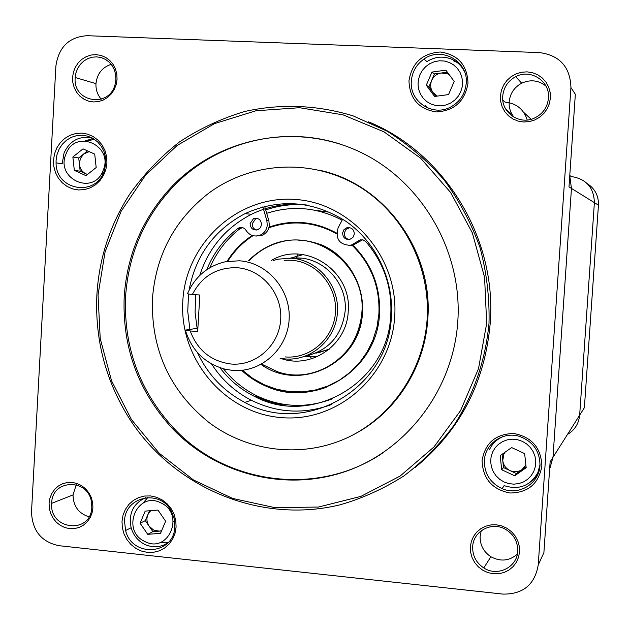 <?xml version="1.0" encoding="UTF-8"?>
<svg xmlns="http://www.w3.org/2000/svg" width="630" height="630" viewBox="0 0 630 630"><rect width="100%" height="100%" fill="white"/><g stroke="black" fill="none" stroke-linecap="round" stroke-linejoin="round"><path stroke-width="0.94" d="M311.653 358.761L309.346 355.288M291.414 360.714L290.375 359.076L291.414 360.714M549.612 469.319L552.983 457.349L571.457 188.417L569.748 175.888L571.457 188.417L594.389 202.639L579.655 415.178L584.38 407.704L598.445 205.159L594.389 202.639C593.901 187.527 586.168 178.818 571.174 176.51C586.168 178.818 593.901 187.527 594.389 202.639L579.655 415.178C578.812 423.651 574.749 430.077 567.465 434.456M296.25 258.174L297.596 254.111M527.216 119.999C523.719 109.21 516.34 103.257 505.079 102.131C516.34 103.257 523.719 109.21 527.216 119.999M517.301 554.211C509.253 561.031 500.44 561.873 490.865 556.731C483.486 551.762 479.91 544.911 480.139 536.193L481.226 530.751M514.056 117.259C510.497 112.817 508.867 107.714 509.174 101.965C510.032 93.547 514.198 87.294 521.679 83.192C530.444 79.278 538.532 80.23 545.95 86.058M101.249 99.209C97.485 94.87 95.721 89.72 95.957 83.774L95.965 83.64C97.122 73.765 102.194 67.331 111.203 64.331M88.995 516.82C78.648 513.521 73.316 506.229 73.009 494.936L76.261 484.714M394.695 316.669C391.277 376.063 336.94 423.108 280.563 417.533C224.115 412.831 179.07 358.478 182.81 301.101C185.724 243.676 237.022 195.765 293.926 199.371C350.878 202.112 398.963 257.339 394.695 316.669M188.535 293.958L187.74 311.37L189.89 329.419M197.466 352.587C207.79 374.598 223.563 391.206 244.794 402.412C305.314 436.535 389.009 388.986 391.403 316.213C393.726 279.271 375.866 242.093 346.075 221.421C313.307 200.718 279.602 198.127 244.968 213.649C214.263 229.95 195.631 255.465 189.079 290.202M486.675 323.426L484.588 277.334L472.335 232.88L450.608 192.449L420.635 158.209L384.103 131.906L343.003 114.833L299.549 107.714L255.985 110.762L214.491 123.638L177.085 145.53L145.498 175.25L121.149 211.247L105.108 251.764L98.036 294.879L100.217 338.562L111.541 380.803L131.497 419.643L159.217 453.246L193.457 479.966L232.675 498.456L275.034 507.678L318.512 507.04L360.927 496.377L400.105 476.067L433.944 447.001L460.585 410.579L478.516 368.652L486.675 323.426M96.894 294.69C99.115 258.261 110.037 224.784 129.654 194.261C143.742 174.447 160.311 157.028 179.369 142.018C199.608 128.638 221.382 118.464 244.684 111.494C280.854 103.462 316.992 104.919 353.084 115.865L387.017 131.119C408.319 144.475 427.353 160.752 444.111 179.959C459.27 200.576 471.209 223.028 479.934 247.314C486.628 272.278 489.652 297.667 488.998 323.489C485.431 360.659 473.705 394.671 453.828 425.534C439.441 444.819 422.785 461.625 403.869 475.949C383.93 488.636 362.746 498.243 340.318 504.756C260.544 524.365 174.25 487.99 129.93 419.438C105.785 381.394 94.776 339.806 96.894 294.69M176.101 527.026L175.053 533.256L172.683 539.02L169.131 544.044L164.564 548.053L159.225 550.864L153.381 552.329L147.318 552.384L141.348 551.022L135.773 548.328L130.859 544.422L126.858 539.508L123.968 533.838L122.322 527.688L122.007 521.356L123.039 515.167L125.362 509.426L128.874 504.417L133.395 500.385L138.695 497.55L144.53 496.038L150.586 495.936L156.579 497.251L162.194 499.921L167.147 503.819L171.195 508.741L174.124 514.45L175.786 520.648L176.101 527.026M124.535 521.231L125.583 530.507C132.103 558.125 174.423 554.92 174.849 526.491L174.234 518.844L171.549 511.623C160.485 488.667 124.756 496.164 124.535 521.231M92.909 507.819L92.059 512.922L90.153 517.647L87.287 521.766L83.601 525.066L79.278 527.381L74.545 528.594L69.639 528.657L64.803 527.562L60.283 525.365L56.298 522.176L53.046 518.159L50.691 513.521L49.353 508.481L49.085 503.291L49.92 498.22L51.802 493.51L54.637 489.4L58.299 486.084L62.59 483.753L67.316 482.501L72.222 482.415L77.073 483.478L81.617 485.659L85.633 488.841L88.909 492.865L91.287 497.527L92.641 502.598L92.909 507.819M51.668 503.181L51.66 503.338C49.329 530.24 91.169 534.587 91.791 507.323L91.555 502.598C88.783 478.115 51.904 478.824 51.668 503.181M106.935 163.036L105.903 169.352L103.572 175.258L100.068 180.479L95.571 184.74L90.295 187.834L84.522 189.599L78.545 189.961L72.647 188.905L67.134 186.472L62.283 182.81L58.322 178.077L55.456 172.533L53.818 166.438L53.503 160.099L54.511 153.838L56.802 147.948L60.259 142.742L64.717 138.466L69.954 135.348L75.71 133.529L81.695 133.119L87.609 134.143L93.161 136.537L98.059 140.199L102.06 144.939L104.966 150.515L106.612 156.657L106.935 163.036M56.094 160.319L56.07 162.855C55.739 191.032 97.059 197.355 104.501 169.998L105.785 163.052L105.486 157.114L103.95 151.413L101.257 146.223L97.54 141.813L92.98 138.411L87.822 136.182L82.317 135.23L76.758 135.615L71.403 137.301L66.536 140.199L62.386 144.175L59.165 149.019L57.031 154.492L56.094 160.319M117.054 79.278L116.196 84.53L114.266 89.476L111.353 93.846L107.604 97.437L103.218 100.06L98.414 101.595L93.437 101.958L88.531 101.131L83.94 99.17L79.892 96.169L76.6 92.271L74.214 87.68L72.852 82.624L72.584 77.356L73.434 72.127L75.34 67.205L78.222 62.842L81.939 59.244L86.302 56.598L91.09 55.03L96.075 54.637L100.997 55.432L105.612 57.377L109.683 60.37L113.014 64.276L115.424 68.883L116.794 73.97L117.054 79.278M75.175 77.655C72.678 102.745 110.25 108.478 115.274 83.585L115.888 79.412L115.652 74.568L114.4 69.922L112.203 65.709L109.171 62.134L105.454 59.385L101.241 57.598L96.752 56.858L92.2 57.204L87.814 58.614L83.822 61.008L80.412 64.276L77.75 68.253L75.978 72.741L75.175 77.655M467.995 83.231C464.885 101.272 454.356 110.841 436.425 111.927C418.816 109.21 409.658 98.823 408.972 80.766C411.965 62.842 422.415 53.259 440.315 52.007C458.041 54.597 467.263 65 467.995 83.231M411.335 81.073C409.24 101.446 432.708 117.054 450.663 107.037C459.955 101.879 465.145 93.988 466.224 83.365C468.578 61.33 441.496 46.006 423.848 59.165C416.328 64.567 412.154 71.867 411.335 81.073M550.399 98.02L549.384 103.588L547.163 108.817L543.847 113.447L539.611 117.243L534.657 120.015L529.239 121.621L523.64 121.992L518.128 121.102L512.993 119.007L508.473 115.818L504.795 111.675L502.157 106.809L500.669 101.446L500.417 95.862L501.409 90.326L503.606 85.121L506.882 80.498L511.087 76.695L516.009 73.899L521.412 72.261L527.011 71.851L532.539 72.702L537.713 74.773L542.265 77.962L545.974 82.113L548.651 87.003L550.148 92.397L550.399 98.02M502.716 96.162C501.086 112.109 518.758 124.945 533.594 118.464C542.43 114.502 547.391 107.73 548.47 98.138C550.274 81.246 530.562 68.418 515.687 76.671C507.93 80.931 503.614 87.428 502.716 96.162M541.871 466.027C538.689 483.848 528.019 492.841 509.851 492.999C492.014 489.392 482.761 478.572 482.084 460.546C485.147 442.851 495.739 433.842 513.875 433.511C531.822 436.999 541.154 447.835 541.871 466.027M484.383 460.475C484.257 473.5 490.14 482.879 502.039 488.612C518.624 496.117 539.304 483.659 539.973 465.562C539.902 451.048 532.98 441.291 519.207 436.306C502.96 431.211 485.029 443.74 484.383 460.475M519.553 551.864L518.561 557.259L516.38 562.251L513.119 566.591L508.953 570.063L504.079 572.481L498.755 573.741L493.243 573.765L487.817 572.576L482.761 570.221L478.312 566.819L474.697 562.551L472.091 557.621L470.626 552.282L470.382 546.785L471.35 541.422L473.508 536.453L476.729 532.114L480.863 528.641L485.706 526.192L491.022 524.9L496.534 524.837L501.968 525.995L507.063 528.334L511.544 531.728L515.198 536.012L517.828 540.965L519.301 546.336L519.553 551.864M472.681 546.627C472.445 555.668 476.154 562.779 483.801 567.945C497.346 577.041 517.198 567.362 517.702 551.274C517.876 541.327 513.552 533.87 504.74 528.893C491.085 521.475 473.161 531.46 472.681 546.627M425.329 105.533L428.132 108.163M534.067 478.65L537.398 475.414M160.067 542.493L168.265 542.422M173.266 521.467L174.77 522.223M101.973 172.919L102.674 174.4M355.525 433.558C396.412 411.737 424.935 366.999 427.794 318.89C433.33 250.803 384.339 184.133 320.174 170.391M427.14 319.048C430.684 264.695 401.491 210.349 355.304 184.275C309.07 158.201 250.457 162.288 208.908 193.056C174.66 219.736 155.831 255 152.436 298.872C150.98 349.587 169.785 390.765 208.853 422.391C247.936 451.954 302.069 458.49 346.957 437.889C391.766 417.194 423.746 370.377 427.14 319.048M124.197 296.801C122.228 347.445 138.277 391.332 172.344 428.479C216.57 474.815 286.587 492.589 347.327 470.854C408.004 449.111 453.364 388.765 457.821 321.308C462.609 250.126 420.722 179.566 357.871 150.995C295.005 122.299 218.996 137.718 172.242 186.165C143.128 217.114 127.11 253.992 124.197 296.801M341.145 144.42C282.279 124.827 215.444 142.356 173.51 186.338C144.459 217.208 128.481 254 125.575 296.698C123.606 347.217 139.624 391.002 173.612 428.046C225.942 484.58 317.551 497.038 382.607 453.072M414.926 467.657C459.861 430.928 484.966 382.725 490.234 323.048C496.912 238.014 444.638 152.869 368.463 121.818M195.639 294.714L195.095 312.543L197.135 328.332M211.546 363.943C221.65 379.614 234.888 391.718 251.268 400.239C277.523 413.138 304.4 414.524 331.908 404.405M305.085 204.742C286.256 202.868 268.38 206.049 251.457 214.279C225.973 227.469 208.711 247.889 199.671 275.53M570.93 87.531C570.26 67.032 559.818 55.393 539.619 52.597L87.105 35.697C69.087 36.95 58.684 47.053 55.897 66.016L31.508 511.883C32.217 530.625 41.312 541.887 58.803 545.667L503.016 594.106C523.097 594.318 534.831 584.601 538.233 564.945L570.93 87.531L575.34 94.319L568.992 186.889L571.457 188.417L552.983 457.349L579.655 415.178M552.983 457.349L550.124 461.869L543.895 552.628L538.233 564.945M105.336 156.24L104.249 157.437M93.035 138.442L85.507 140.829M494.92 440.779L492.44 444.685M459.805 63.701L453.324 60.732M236.856 267.711C216.712 267.356 201.876 276.279 192.355 294.478L187.456 293.808C194.985 276.649 207.656 265.954 225.485 261.718L239.18 260.788C267.53 262.442 291.162 290.099 289.123 319.662C287.516 349.248 260.812 372.976 232.612 370.393L225.422 369.282C205.136 363.786 191.772 350.721 185.338 330.096L190.213 330.963C197.513 350.367 211.137 361.384 231.084 364.022C255.867 366.266 279.287 345.405 280.697 319.434C282.476 293.486 261.757 269.191 236.856 267.711M280.066 358.257L285.138 358.942C311.244 361.273 335.955 339.436 337.467 312.26C339.373 285.106 317.551 259.71 291.312 258.198L278.232 259.143L273.483 260.411M300.935 258.142L294.226 258.182M285.264 356.934C310.322 359.163 334.034 338.192 335.483 312.11C337.31 286.059 316.378 261.678 291.194 260.221L284.099 260.3M197.883 328.222L185.338 330.096M192.355 294.478L199.836 295.021L197.686 331.537L190.213 330.963M273.27 226.32L273.294 225.69M296.872 392.017L297.053 392.608M241.629 370.338C249.07 377.252 257.45 382.638 266.766 386.497C315.685 408.673 377.575 369.692 379.504 313.709C380.607 286.847 371.763 264.041 352.973 245.275M261.623 364.124L277.665 371.802C315.811 385.324 360.352 354.462 361.872 312.417C366.188 267.277 319.095 228.824 277.861 242.865C266.789 246.259 257.253 252.197 249.252 260.678M336.704 233.124C314.803 221.217 292.249 219.209 269.049 227.091M252.244 235.463C241.967 242.235 233.549 250.89 226.997 261.426M275.271 225.13L275.247 225.745M295.005 392.569L294.816 391.97M256.536 230.052C253.599 229.036 252.165 226.926 252.236 223.721L255.599 218.886L257.371 218.397M250.11 223.563L253.488 218.705C258.371 217.555 261.056 219.563 261.544 224.721L260.387 227.753L257.867 229.706C253.11 230.596 250.519 228.548 250.11 223.563M349.004 239.534C345.807 238.605 344.24 236.447 344.295 233.053L346.004 229.383L349.8 227.65M342.602 232.935L343.98 229.635L346.941 227.714C351.572 227.233 354.036 229.375 354.328 234.124L352.879 237.518L349.76 239.408C345.24 239.723 342.854 237.565 342.602 232.935M262.828 206.876L266.844 220.665L267.277 225.304C266.592 230.186 264.041 233.549 259.615 235.376C253.914 236.998 249.37 235.305 245.991 230.304C244.164 227.666 241.778 226.871 238.817 227.926L237.683 228.603C223.76 239.455 213.452 253.15 206.766 269.687M264.679 206.388L268.892 220.846L269.325 225.453C268.64 230.32 266.104 233.659 261.694 235.478L256.347 236.037M242.526 227.619L239.873 228.737C226.572 239.085 216.578 252.079 209.877 267.718M223.453 368.786C232.738 380.496 244.038 389.6 257.347 396.097C281.901 407.484 306.881 408.397 332.27 398.853M219.933 367.707C229.462 380.244 241.235 389.939 255.252 396.79C310.826 426.203 385.828 384.221 390.521 318.67C392.907 289.469 384.694 263.812 365.888 241.707L363.313 240.006L360.242 239.857L350.839 245.338C339.475 244.936 335.223 239.109 338.097 227.847L342.657 219.153M362.604 239.817L352.485 245.393L348.918 245.574M87.428 174.486L80.167 171.195L78.718 157.949L83.751 153.925L80.262 158.65L79.443 164.572C80.057 168.887 82.215 171.959 85.932 173.809L87.554 174.392M87.357 141.002L94.343 139.262M87.554 150.885L83.751 153.925L89.224 151.641M74.324 170.376L72.859 156.996L83.034 148.861L94.713 154.106L96.177 167.525L85.971 175.652L74.324 170.376L80.167 171.195M78.718 157.949L72.859 156.996M161.516 530.964L152.877 531.633L149.097 526.137L153.562 530.027L159.209 531.145L161.642 530.657M142.947 503.165L147.869 497.48M150.696 510.662L147.837 514.647L149.475 510.765M145.31 520.64L149.097 526.137C146.735 522.459 146.317 518.632 147.837 514.647L145.31 520.64L140.096 523.223L145.191 511.111L157.972 510.079L165.643 521.207L160.508 533.342L147.735 534.327L140.096 523.223M152.877 531.633L147.735 534.327M504.992 452.253L503.732 454.419L502.772 460.593L502.086 454.309M511.985 447.725L511.064 447.969M538.815 471.791L537.012 474.288M502.772 460.593C503.417 465.137 505.811 468.46 509.938 470.563L503.52 467.57L502.772 460.593M526.066 466.751L522.049 469.57C518.238 472.043 514.198 472.374 509.938 470.563L516.364 473.555L514.678 475.792L501.708 469.744L500.188 455.647L511.631 447.568L524.648 453.592L526.176 467.728L514.678 475.792M525.885 465.05L522.049 469.57L516.364 473.555M496.314 440.653L498.157 438.661M503.52 467.57L501.708 469.744M449.222 74.686L447.513 73.797L441.354 73.001C436.866 73.773 433.637 76.261 431.668 80.443C429.991 84.751 430.424 88.775 432.975 92.508L437.291 96.099M435.763 96.303L428.88 86.94L434.456 73.938L447.363 72.174M431.944 72.08L445.883 70.166L454.198 81.435L448.528 94.594L434.582 96.461L426.305 85.215L431.944 72.08L434.456 73.938M428.88 86.94L426.305 85.215M598.445 205.159C598.728 195.867 594.988 188.677 587.215 183.59M531.161 119.275L523.68 112.345M502.803 100.131L505.079 102.131M512.214 114.644L505.874 109.321M569.772 175.494L571.174 176.51M303.172 254.599L290.43 258.15M314.937 210.247L329.915 212.279M342.114 220.193C317.67 207.364 292.533 205.065 266.695 213.31M254.693 218.303L253.843 218.736M239.762 227.595L239.298 227.958M265.718 209.948C278.909 205.404 292.501 203.75 306.479 204.986C292.517 203.742 278.925 205.396 265.718 209.94M345.161 310.992C347.728 281.925 321.268 255.205 293.273 258.19M271.459 260.434C304.912 239.912 352.32 270.947 348.217 311.417C347.036 345.051 311.133 369.652 280.665 358.368M305.44 356.147C328.718 350.595 341.956 335.57 345.153 311.07M329.388 349.083L315.89 353.209M303.684 356.753L316.906 356.816M256.032 396.538L270.27 402.224L285.217 405.547M266.844 220.665L268.892 220.846M237.683 228.603L239.873 228.737M357.147 241.676L358.769 241.747M103.06 170.636C114.274 145.577 75.309 128.166 66.04 153.917C54.912 178.747 93.563 196.395 103.06 170.636M88.869 137.364L92.366 138.064M160.981 502.937C137.277 490.219 120.393 530.46 144.735 541.438C168.36 554.376 185.551 513.915 160.981 502.937M144.097 544.06C137.694 540.548 133.403 535.201 131.205 528.027C128.299 513.608 133.15 503.48 145.774 497.645M167.895 542.824L163.737 545.06M492.581 452.12L491.077 456.868L490.683 461.869L491.408 466.846L493.227 471.579L496.038 475.808L499.708 479.335L504.055 481.989L508.867 483.62L513.899 484.163L518.892 483.572L523.617 481.879L527.814 479.17L531.279 475.587L533.838 471.295L535.366 466.515L535.768 461.491L535.035 456.482L533.208 451.726L530.365 447.481L526.664 443.945L522.286 441.307L517.458 439.693L512.418 439.189L507.426 439.811L502.724 441.52L498.55 444.245L495.109 447.835L492.581 452.12M539.949 465.885L537.981 472.492L535.941 476.178L532.594 480.225L528.491 483.509M489.337 449.883C492.306 443.488 497.086 438.976 503.661 436.354M431.266 104.171L436.015 105.572L440.984 105.856L445.922 105.013L450.576 103.076L454.718 100.146L458.136 96.374L460.664 91.933L462.16 87.066L462.554 82.002L461.822 77.002L460.01 72.324L457.199 68.205L453.537 64.843L449.214 62.417L444.441 61.039L439.464 60.787L434.535 61.661L429.896 63.614L425.778 66.559L422.391 70.339L419.895 74.765L418.422 79.608L418.036 84.648L418.761 89.61L420.556 94.264L423.336 98.374L426.967 101.729L431.266 104.171M451.442 59.11C456.939 61.48 461.144 65.307 464.058 70.591M242.393 370.259L252.717 378.37L264.167 384.733L276.444 389.175L289.257 391.584L302.282 391.876L315.197 390.049L327.671 386.119L339.389 380.189L350.044 372.401L359.36 362.935L367.085 352.036L373.015 339.98L376.992 327.08L378.913 313.661C380.008 286.8 371.109 264.041 352.225 245.385M336.696 233.809C314.74 221.776 292.131 219.768 268.86 227.784M252.984 235.683C242.731 242.337 234.321 250.882 227.753 261.3M227.186 261.395C233.722 250.89 242.117 242.259 252.362 235.502M303.55 222.658C291.69 221.65 280.185 223.154 269.034 227.162C280.153 223.162 291.627 221.658 303.455 222.642M316.441 371.818C343.437 361.762 358.62 341.956 361.99 312.409C365.116 275.617 334.349 240.81 298.77 240.25M248.448 260.686C269.805 239.865 294.501 234.73 322.536 245.275C347.634 256.465 364.266 284.335 362.455 312.456C361.053 362.573 300.203 392.962 261.048 364.439M325.608 387.568C305.889 394.53 286.327 394.159 266.923 386.45C257.615 382.599 249.252 377.22 241.818 370.314M504.268 485.698L502.039 488.612M131.127 527.759L125.583 530.507M62.275 163.784L56.07 162.855M73.009 494.936L51.66 503.338M490.865 556.731L483.801 567.945M173.612 428.046L172.344 428.479M251.268 400.239L244.794 402.412M251.457 214.279L244.968 213.649M173.51 186.338L172.242 186.165M95.965 83.64L75.183 77.506M521.679 83.192L515.687 76.671M426.975 61.567L423.848 59.165M279.342 390.513L272.436 387.97M377.386 325.23L378.008 325.167M318.252 352.816L329.348 349.122M253.488 218.705L255.599 218.886M346.941 227.714L348.611 227.855M255.252 396.79L257.347 396.097M350.839 245.338L352.485 245.393M360.242 239.857L361.848 239.935M238.817 227.926L240.999 228.06M259.615 235.376L261.694 235.478M92.421 138.096C79.608 135.513 70.19 140.364 64.158 152.649M64.063 152.885L62.26 163.43M144.49 544.257C152.704 548.045 160.532 547.533 167.982 542.737M504.055 485.612C518.97 490.305 530.24 485.951 537.87 472.555L540.028 464.499M464.46 71.584C461.585 65.788 457.215 61.622 451.356 59.078C442.795 55.802 434.59 56.692 426.731 61.732M326.261 387.316C306.353 394.537 286.571 394.246 266.923 386.45"/></g></svg>
